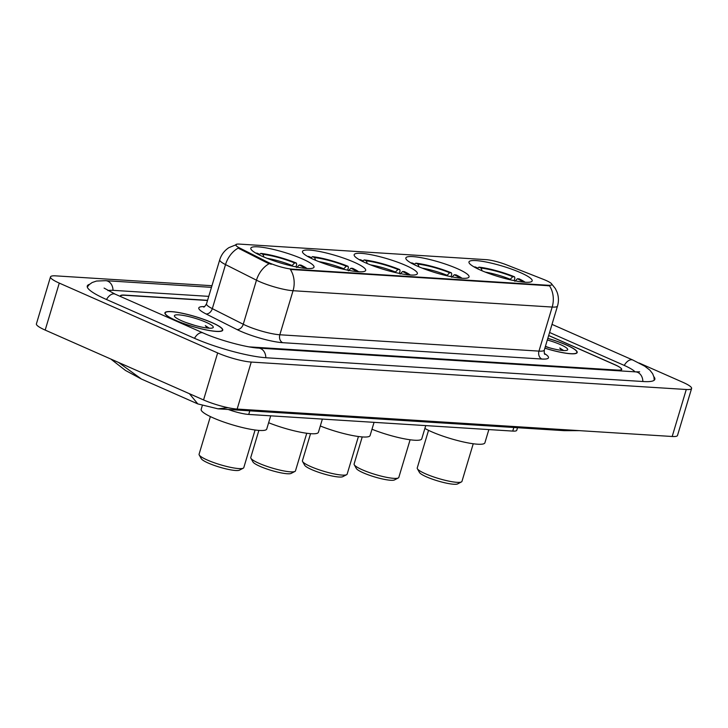 <?xml version="1.0" encoding="UTF-8"?>
<svg xmlns="http://www.w3.org/2000/svg" width="728" height="728" viewBox="0 0 728 728"><rect width="100%" height="100%" fill="white"/><g stroke="black" fill="none" stroke-linecap="round" stroke-linejoin="round"><path stroke-width="1.09" d="M302.375 258.922A32.988 5.615 16.7 0 0 269.56 248.576A32.988 5.615 16.7 0 0 250.823 248.184A32.988 5.615 16.7 0 0 262.453 256.402A32.988 5.615 16.7 0 0 295.268 266.748A32.988 5.615 16.7 0 0 314.014 267.14A32.988 5.615 16.7 0 0 302.375 258.922M457.411 268.696A32.988 5.615 16.7 0 0 424.588 258.349A32.988 5.615 16.7 0 0 405.851 257.958A32.988 5.615 16.7 0 0 417.481 266.175A32.988 5.615 16.7 0 0 450.304 276.522A32.988 5.615 16.7 0 0 469.041 276.913A32.988 5.615 16.7 0 0 457.411 268.696M405.733 265.438A32.988 5.615 16.7 0 0 372.909 255.091A32.988 5.615 16.7 0 0 354.172 254.7A32.988 5.615 16.7 0 0 365.802 262.917A32.988 5.615 16.7 0 0 398.626 273.264A32.988 5.615 16.7 0 0 417.362 273.655A32.988 5.615 16.7 0 0 405.733 265.438M354.054 262.18A32.988 5.615 16.7 0 0 321.239 251.833A32.988 5.615 16.7 0 0 302.493 251.442A32.988 5.615 16.7 0 0 314.132 259.659A32.988 5.615 16.7 0 0 346.947 270.006A32.988 5.615 16.7 0 0 365.684 270.397A32.988 5.615 16.7 0 0 354.054 262.18M520.538 272.672A32.988 5.615 16.7 0 0 487.715 262.335A32.988 5.615 16.7 0 0 468.978 261.934A32.988 5.615 16.7 0 0 480.607 270.161A32.988 5.615 16.7 0 0 513.431 280.498A32.988 5.615 16.7 0 0 532.168 280.899A32.988 5.615 16.7 0 0 520.538 272.672M545.936 280.407A16.808 2.857 16.7 0 0 543.607 279.434L506.542 264.846A16.808 2.857 16.7 0 0 486.195 259.659L239.366 244.098A16.808 2.857 16.7 0 0 235.781 244.781A16.808 2.857 16.7 0 0 239.685 248.021L267.458 262.025A16.808 2.857 16.7 0 0 292.146 269.132L548.266 285.276A16.808 2.857 16.7 0 0 551.86 284.593A16.808 2.857 16.7 0 0 545.936 280.407M517.517 427.718L516.734 430.321A18.673 3.176 -163.3 0 1 512.74 431.085L248.721 414.441A18.673 3.176 -163.3 0 1 228.228 409.473M249.176 346.883L617.453 370.106A18.673 3.176 16.7 0 0 621.439 369.342A18.673 3.176 16.7 0 0 614.86 364.683L548.666 335.49M207.526 300.491L124.652 295.268A18.673 3.176 16.7 0 0 120.657 296.023A18.673 3.176 16.7 0 0 120.766 296.624M635.025 371.826A33.606 5.724 16.7 0 0 623.896 365.256L549.576 332.478M208.763 296.369L113.532 290.363A33.606 5.724 16.7 0 0 107.953 290.627M211.957 285.713L55.819 275.866A24.898 4.241 16.7 0 0 50.496 276.886A24.898 4.241 16.7 0 0 59.277 283.092L217.654 352.944A24.898 4.241 16.7 0 0 251.242 362.062L686.277 389.498A24.898 4.241 16.7 0 0 691.6 388.479A24.898 4.241 16.7 0 0 682.819 382.273L639.102 362.99M50.496 276.886L36.4 323.878A24.898 4.241 16.7 0 0 45.181 330.084L203.558 399.945A24.898 4.241 16.7 0 0 237.146 409.063L672.181 436.491A24.898 4.241 16.7 0 0 677.504 435.471L691.6 388.479M89.544 284.32A53.526 9.109 16.7 0 0 87.269 286.013A53.526 9.109 16.7 0 0 106.152 299.354L194.139 338.156A53.526 9.109 16.7 0 0 266.357 357.767L643.379 381.536A53.526 9.109 16.7 0 0 654.827 379.352A53.526 9.109 16.7 0 0 653.862 376.695M227.982 407.68L217.963 408.827M218.2 408.845L564.282 430.667L577.249 430.503M118.546 362.444L141.459 379.061L197.807 403.913L189.417 393.702M544.863 348.184A30.185 5.142 16.7 0 0 577.177 352.534A30.185 5.142 16.7 0 0 566.53 345.008A30.185 5.142 16.7 0 0 547.802 338.365M212.103 322.659A30.185 5.142 16.7 0 0 182.073 313.195A30.185 5.142 16.7 0 0 164.919 312.831A30.185 5.142 16.7 0 0 175.566 320.356A30.185 5.142 16.7 0 0 205.596 329.82A30.185 5.142 16.7 0 0 222.75 330.184A30.185 5.142 16.7 0 0 212.103 322.659M551.387 283.638L555.355 288.561L557.084 292.21C558.722 296.769 558.858 301.383 557.502 306.042A24.898 4.241 -163.3 0 1 552.179 307.052A21.785 17.326 -86.4 0 0 549.494 285.786L290.354 269.451A21.785 17.326 93.6 0 1 293.047 290.718A24.898 4.241 -163.3 0 1 259.459 281.599A24.898 4.241 -163.3 0 1 256.465 280.189L225.525 264.592A24.898 4.241 -163.3 0 1 219.738 259.787L206.515 303.849A24.898 4.241 16.7 0 0 212.312 308.645L243.252 324.251A24.898 4.241 16.7 0 0 246.237 325.653A24.898 4.241 16.7 0 0 279.825 334.771L538.966 351.114A24.898 4.241 16.7 0 0 544.289 350.095C544.18 352.971 544.389 354.39 544.935 354.354M271.289 264.273L267.194 262.872L238.192 248.111A21.785 15.497 116.8 0 0 225.525 264.592L212.312 308.645A6.224 4.423 -63.2 0 1 206.033 313.932A31.122 5.296 -163.3 0 1 204.513 306.615M250.823 347.156L617.726 370.297A18.673 3.176 16.7 0 0 621.712 369.533A18.673 3.176 16.7 0 0 615.133 364.883L548.648 335.553M207.58 300.318L124.379 295.077A18.673 3.176 16.7 0 0 120.384 295.832A18.673 3.176 16.7 0 0 120.548 296.533M544.872 348.139A29.875 5.087 16.7 0 0 576.876 352.443A29.875 5.087 16.7 0 0 566.348 344.999A29.875 5.087 16.7 0 0 547.793 338.42M545.345 346.574A20.293 3.458 16.7 0 0 567.239 350.177A20.293 3.458 16.7 0 0 560.542 344.635A20.293 3.458 16.7 0 0 547.32 339.985M549.504 347.811L545.418 346.337M563.7 350.532L559.741 348.02L561.861 350.386M559.741 348.02L563.117 350.505M175.757 320.365A29.875 5.087 16.7 0 0 205.478 329.739A29.875 5.087 16.7 0 0 222.45 330.093A29.875 5.087 16.7 0 0 211.912 322.65A29.875 5.087 16.7 0 0 182.191 313.286A29.875 5.087 16.7 0 0 165.22 312.922A29.875 5.087 16.7 0 0 175.757 320.365M206.115 322.286A20.293 3.458 16.7 0 0 184.412 315.624A20.293 3.458 16.7 0 0 174.52 316.334A20.293 3.458 16.7 0 0 181.554 320.739A20.293 3.458 16.7 0 0 212.813 327.827A20.293 3.458 16.7 0 0 206.115 322.286M195.068 325.462L186.049 322.55M209.273 328.191L205.305 325.671L207.434 328.037M205.305 325.671L208.69 328.155M428.528 430.339L417.235 467.968A23.341 3.977 16.7 0 0 417.371 468.723L419.455 472.454A20.229 3.44 16.7 0 0 426.471 476.84A20.229 3.44 16.7 0 0 457.621 483.902L461.416 481.936A23.341 3.977 16.7 0 0 461.952 481.381L473.236 443.752M417.371 468.723A23.341 3.977 16.7 0 0 425.471 473.782A23.341 3.977 16.7 0 0 461.416 481.936M424.879 428.446A34.234 5.824 16.7 0 0 431.386 431.659A34.234 5.824 16.7 0 0 465.447 442.397A34.234 5.824 16.7 0 0 484.894 442.806L488.861 429.584M477.523 268.395L478.951 267.158A29.63 5.041 16.7 0 1 514.496 276.804L514.905 278.032L514.123 280.644M477.668 268.805L477.322 267.859L475.184 266.921A29.63 5.041 16.7 0 0 474.11 266.939M477.322 267.859A26.763 4.559 16.7 0 0 475.912 267.922M514.496 276.804L512.758 276.695A26.763 4.559 16.7 0 0 481.09 268.104L478.951 267.158M509.846 279.707L512.758 276.695M481.09 268.104L482.082 270.789M525.134 282.246A29.63 5.041 16.7 0 0 519.128 278.851L517.39 278.742L514.869 281.299M523.086 282.073A26.763 4.559 16.7 0 0 517.39 278.742M362.226 436.927L354.108 463.991A23.341 3.977 16.7 0 0 354.245 464.746L356.329 468.477A20.229 3.44 16.7 0 0 363.345 472.854A20.229 3.44 16.7 0 0 394.494 479.925L398.289 477.959A23.341 3.977 16.7 0 0 398.817 477.404L410.11 439.776M354.245 464.746A23.341 3.977 16.7 0 0 362.344 469.806A23.341 3.977 16.7 0 0 398.289 477.959M371.99 429.247A34.234 5.824 16.7 0 0 421.767 438.82L425.734 425.598M414.396 264.419L415.825 263.172A29.63 5.041 16.7 0 1 451.369 272.827L451.779 274.046L450.996 276.667M414.541 264.819L414.196 263.882L412.057 262.935A29.63 5.041 16.7 0 0 410.983 262.954M414.196 263.882A26.763 4.559 16.7 0 0 412.785 263.936M451.369 272.827L449.631 272.718A26.763 4.559 16.7 0 0 417.963 264.118L415.825 263.172M446.719 275.73L449.631 272.718M417.963 264.118L418.955 266.812M462.007 278.26A29.63 5.041 16.7 0 0 456.001 274.865L454.263 274.756L451.742 277.313M459.959 278.096A26.763 4.559 16.7 0 0 454.263 274.756M310.556 433.661L302.429 460.724A23.341 3.977 16.7 0 0 302.575 461.488L304.65 465.219A20.229 3.44 16.7 0 0 311.666 469.596A20.229 3.44 16.7 0 0 342.824 476.667L346.61 474.702A23.341 3.977 16.7 0 0 347.147 474.146L358.431 436.518M302.575 461.488A23.341 3.977 16.7 0 0 310.665 466.548A23.341 3.977 16.7 0 0 346.61 474.702M320.311 425.989A34.234 5.824 16.7 0 0 370.088 435.562L374.055 422.34M362.717 261.161L364.146 259.914A29.63 5.041 16.7 0 1 399.699 269.569L400.1 270.789L399.317 273.409M362.863 261.561L362.526 260.624L360.378 259.678A29.63 5.041 16.7 0 0 359.304 259.696M362.526 260.624A26.763 4.559 16.7 0 0 361.106 260.679M399.699 269.569L397.952 269.46A26.763 4.559 16.7 0 0 366.284 260.861L364.146 259.914M395.04 272.472L397.952 269.46M366.284 260.861L367.276 263.554M410.328 275.002A29.63 5.041 16.7 0 0 404.331 271.608L402.584 271.499L400.063 274.056M408.281 274.829A26.763 4.559 16.7 0 0 402.584 271.499M258.877 430.403L250.76 457.466A23.341 3.977 16.7 0 0 250.896 458.231L252.98 461.962A20.229 3.44 16.7 0 0 259.987 466.339A20.229 3.44 16.7 0 0 291.145 473.409L294.931 471.444A23.341 3.977 16.7 0 0 295.468 470.88L306.752 433.26M250.896 458.231A23.341 3.977 16.7 0 0 258.986 463.29A23.341 3.977 16.7 0 0 294.931 471.444M268.632 422.731A34.234 5.824 16.7 0 0 318.409 432.305L322.377 419.082M311.038 257.903L312.467 256.656A29.63 5.041 16.7 0 1 348.02 266.311L348.421 267.531L347.638 270.152M311.193 258.304L310.847 257.366L308.699 256.42A29.63 5.041 16.7 0 0 307.626 256.438M310.847 257.366A26.763 4.559 16.7 0 0 309.427 257.421M348.02 266.311L346.273 266.202A26.763 4.559 16.7 0 0 314.614 257.603L312.467 256.656M343.37 269.214L346.273 266.202M314.614 257.603L315.597 260.296M358.649 271.744A29.63 5.041 16.7 0 0 352.652 268.35L350.905 268.241L348.384 270.798M356.602 271.571A26.763 4.559 16.7 0 0 350.905 268.241M210.365 416.589L199.081 454.208A23.341 3.977 16.7 0 0 199.217 454.973L201.301 458.704A20.229 3.44 16.7 0 0 208.317 463.081A20.229 3.44 16.7 0 0 239.466 470.151L243.261 468.186A23.341 3.977 16.7 0 0 243.789 467.622L255.082 430.002M199.217 454.973A23.341 3.977 16.7 0 0 207.307 460.023A23.341 3.977 16.7 0 0 243.261 468.186M202.275 405.669L201.165 409.373A34.234 5.824 16.7 0 0 213.231 417.899A34.234 5.824 16.7 0 0 247.293 428.637A34.234 5.824 16.7 0 0 266.739 429.047L270.707 415.825M259.368 254.645L260.788 253.399A29.63 5.041 16.7 0 1 296.341 263.054L296.751 264.273L295.959 266.885M259.514 255.046L259.168 254.108L257.02 253.162A29.63 5.041 16.7 0 0 255.947 253.18M259.168 254.108A26.763 4.559 16.7 0 0 257.757 254.163M296.341 263.054L294.603 262.945A26.763 4.559 16.7 0 0 262.935 254.345L260.788 253.399M291.691 265.957L294.603 262.945M262.935 254.345L263.918 257.039M306.979 268.486A29.63 5.041 16.7 0 0 300.973 265.092L299.226 264.983L296.706 267.54M304.932 268.314A26.763 4.559 16.7 0 0 299.226 264.983M239.685 248.021L239.43 248.876M267.458 262.025L267.194 262.872M292.146 269.132L291.974 269.706M548.266 285.276L548.093 285.858M513.822 427.482L512.74 431.085M249.804 410.838L248.721 414.441M265.811 357.73A9.955 7.917 -86.4 0 0 260.706 348.621A9.955 7.917 -86.4 0 0 258.513 348.084C246.756 347.584 218.837 340.094 203.121 332.951L115.133 294.139L104.095 288.079M194.503 338.32A9.955 5.797 -66.2 0 1 201.929 332.669A9.955 5.797 -66.2 0 1 203.121 332.951M106.516 299.508A9.955 5.797 -66.2 0 1 113.941 293.857A9.955 5.797 -66.2 0 1 115.133 294.139M87.296 287.06L89.225 284.621L92.156 282.528L96.487 281.054L105.697 280.68A9.955 7.917 93.6 0 1 107.89 281.217A9.955 7.917 93.6 0 1 112.995 290.336M654.226 380.225L653.962 377.122L652.67 373.755L649.867 370.143L644.726 366.184L632.887 360.051A9.955 5.797 113.8 0 0 631.686 359.759A9.955 5.797 113.8 0 0 624.26 365.42M642.842 381.508A9.955 7.917 -86.4 0 0 637.737 372.399A9.955 7.917 -86.4 0 0 635.544 371.862L258.513 348.084M237.146 409.063L251.242 362.062M203.558 399.945L217.654 352.944M45.181 330.084L59.277 283.092M672.181 436.491L686.277 389.498M282.691 342.688A6.224 4.95 93.6 0 1 279.825 334.771L293.047 290.718L552.179 307.052L538.966 351.114A6.224 4.95 93.6 0 0 541.832 359.031L282.691 342.688A31.122 5.296 -163.3 0 1 240.713 331.295A31.122 5.296 -163.3 0 1 236.973 329.538L206.033 313.932M269.233 263.663A21.785 15.497 116.8 0 0 256.465 280.189L243.252 324.251A6.224 4.423 -63.2 0 1 236.973 329.538M544.435 353.517A31.122 5.296 -163.3 0 1 541.832 359.031M510.237 279.252A23.942 4.077 16.7 0 0 485.303 272.108M447.11 275.275A23.942 4.077 16.7 0 0 422.176 268.132M395.431 272.017A23.942 4.077 16.7 0 0 370.497 264.874M343.752 268.759A23.942 4.077 16.7 0 0 318.828 261.616M292.083 265.502A23.942 4.077 16.7 0 0 267.149 258.349M639.648 371.826L635.544 371.862M552.006 324.379L632.887 360.051M105.697 280.68L211.466 287.351M141.459 379.061L125.471 370.443L110.811 359.041M197.807 403.913L218 408.827M564.273 430.667L579.388 430.639M236.445 244.59L228.92 247.629C224.406 250.587 221.348 254.636 219.738 259.787M557.502 306.042L544.289 350.095M206.515 303.849C205.023 306.306 204.067 307.371 203.631 307.043M576.667 353.144L576.876 352.443M222.24 330.803L222.45 330.093M165.01 313.632L165.22 312.922"/></g></svg>
